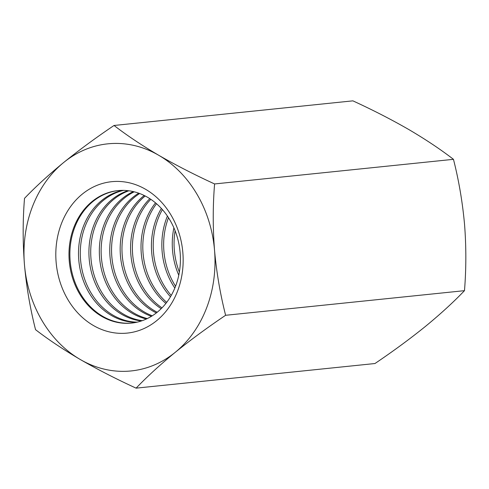 <?xml version="1.0" encoding="UTF-8"?>
<svg xmlns="http://www.w3.org/2000/svg" width="489" height="489" viewBox="0 0 489 489"><rect width="100%" height="100%" fill="white"/><g stroke="black" fill="none" stroke-linecap="round" stroke-linejoin="round"><path stroke-width="0.73" d="M136.26 322.349A66.59 55.593 84.1 0 1 78.778 260.062A66.59 55.593 84.1 0 1 122.653 190.368M137.146 322.153A66.59 55.593 84.1 0 1 80.575 259.879A66.59 55.593 84.1 0 1 123.564 190.38M408.761 129.512C391.469 119.56 372.85 110.007 352.899 100.85L114.041 125.471C126.883 135.392 141.779 145.325 158.736 155.288C176.028 165.239 194.646 174.793 214.592 183.95L453.456 159.328C440.613 149.414 425.717 139.475 408.761 129.512M136.101 388.15C147.103 376.652 160.166 364.696 175.276 352.294C190.649 339.886 207.428 327.551 225.618 315.289L464.483 290.662C453.474 302.159 440.412 314.115 425.302 326.518C409.929 338.926 393.15 351.261 374.959 363.529L136.101 388.15C116.107 378.969 97.488 369.415 80.239 359.488C63.246 349.501 48.35 339.562 35.544 329.672C30.159 308.504 26.455 286.805 24.45 264.58A114.151 95.3 -95.9 0 0 80.239 359.488A114.151 95.3 -95.9 0 0 175.276 352.294A114.151 95.3 -95.9 0 0 214.524 250.191A114.151 95.3 -95.9 0 0 158.736 155.288A114.151 95.3 -95.9 0 0 63.698 162.482A114.151 95.3 -95.9 0 0 24.45 264.58C22.72 242.049 22.745 219.971 24.517 198.338C35.556 186.81 48.619 174.86 63.698 162.482C79.108 150.044 95.893 137.709 114.041 125.471M182.843 252.593A76.101 63.533 -95.9 0 0 82.293 194.115A76.101 63.533 -95.9 0 0 93.32 325.454A76.101 63.533 -95.9 0 0 182.843 252.593M180.135 252.654A66.59 55.593 -95.9 0 0 117.867 190.612A66.59 55.593 -95.9 0 0 69.255 261.047A66.59 55.593 -95.9 0 0 131.523 323.088A66.59 55.593 -95.9 0 0 180.135 252.654M131.975 323.04A66.59 55.593 84.1 0 1 70.159 260.955A66.59 55.593 84.1 0 1 118.32 190.569M464.483 290.662C466.255 268.754 466.28 246.676 464.55 224.42C462.496 201.926 458.798 180.227 453.456 159.328M141.382 320.973A66.59 55.593 84.1 0 1 89.194 258.993A66.59 55.593 84.1 0 1 127.947 190.673M142.256 320.674A66.59 55.593 84.1 0 1 90.991 258.803A66.59 55.593 84.1 0 1 128.87 190.783M225.618 315.289C220.233 294.115 216.529 272.422 214.524 250.191C212.794 227.666 212.819 205.582 214.592 183.95M179.365 272.098A66.59 55.593 84.1 0 1 174.335 250.215A66.59 55.593 84.1 0 1 175.105 230.771M178.778 275.221A66.59 55.593 84.1 0 1 172.538 250.399A66.59 55.593 84.1 0 1 173.895 227.831M175.557 286.224A66.59 55.593 84.1 0 1 163.919 251.291A66.59 55.593 84.1 0 1 168.497 217.715M174.836 288.039A66.59 55.593 84.1 0 1 162.116 251.474A66.59 55.593 84.1 0 1 167.415 216.089M171.242 295.423A66.59 55.593 84.1 0 1 153.497 252.361A66.59 55.593 84.1 0 1 162.391 209.592M170.472 296.75A66.59 55.593 84.1 0 1 151.7 252.55A66.59 55.593 84.1 0 1 161.364 208.448M166.694 302.367A66.59 55.593 84.1 0 1 143.081 253.436A66.59 55.593 84.1 0 1 156.523 203.724M165.887 303.4A66.59 55.593 84.1 0 1 141.284 253.62A66.59 55.593 84.1 0 1 155.526 202.874M161.993 307.85A66.59 55.593 84.1 0 1 132.666 254.512A66.59 55.593 84.1 0 1 150.808 199.31M161.168 308.681A66.59 55.593 84.1 0 1 130.863 254.696A66.59 55.593 84.1 0 1 149.83 198.668M157.183 312.257A66.59 55.593 84.1 0 1 122.244 255.582A66.59 55.593 84.1 0 1 145.196 195.979M156.346 312.923A66.59 55.593 84.1 0 1 120.447 255.771A66.59 55.593 84.1 0 1 144.237 195.496M152.281 315.79A66.59 55.593 84.1 0 1 111.828 256.658A66.59 55.593 84.1 0 1 139.677 193.522M151.431 316.322A66.59 55.593 84.1 0 1 110.031 256.841A66.59 55.593 84.1 0 1 138.735 193.179M147.305 318.571A66.59 55.593 84.1 0 1 101.412 257.734A66.59 55.593 84.1 0 1 134.237 191.816M146.437 318.981A66.59 55.593 84.1 0 1 99.609 257.917A66.59 55.593 84.1 0 1 133.308 191.59"/></g></svg>
